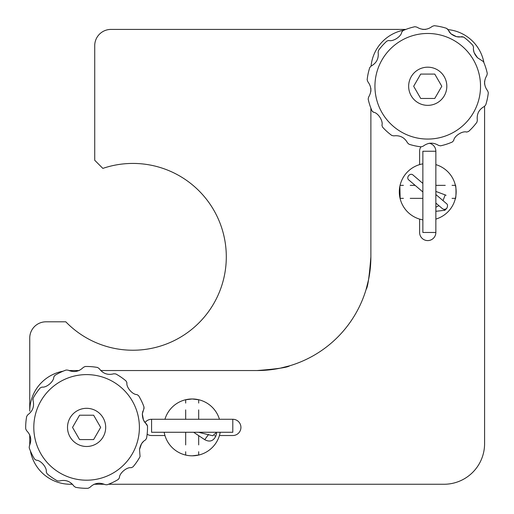 <?xml version="1.0" encoding="UTF-8"?>
<svg xmlns="http://www.w3.org/2000/svg" width="514" height="514" viewBox="0 0 514 514"><rect width="100%" height="100%" fill="white"/><g stroke="black" fill="none" stroke-linecap="round" stroke-linejoin="round"><path stroke-width="0.77" d="M100.673 370.543L257.167 370.543C276.905 368.994 287.737 367.414 289.652 365.807C287.769 367.407 276.937 368.988 257.167 370.543A113.71 113.71 0 0 0 370.877 256.833C369.328 276.577 367.748 287.403 366.135 289.324C367.741 287.435 369.322 276.609 370.877 256.833L370.877 108.139M289.652 365.807L280.079 368.21M275.253 369.097L269.587 369.862M420.934 146.805A8.121 8.121 0 0 0 419.61 151.244L419.61 164.615A28.431 28.431 0 0 1 422.861 163.85M435.853 232.469L422.861 232.469L422.861 151.244L435.853 151.244L435.853 164.615A28.431 28.431 0 0 1 435.853 219.099L435.853 232.469A8.121 8.121 0 0 1 427.732 240.591A8.121 8.121 0 0 1 419.61 232.469L419.61 219.099A28.431 28.431 0 0 1 419.61 164.615M220.198 432.274A28.431 28.431 0 0 1 164.184 432.274M185.284 399.821L192.191 398.973A28.431 28.431 0 0 1 219.433 419.276L164.943 419.276A28.431 28.431 0 0 1 192.191 398.973L199.091 399.821L198.687 399.725L198.687 403.072M366.135 289.324L368.544 279.744M369.431 274.919L370.196 269.252M484.586 81.173L484.586 84.161M484.586 106.34L484.586 443.646A40.612 40.612 0 0 1 443.974 484.259L108.467 484.259M370.877 91.363L370.877 88.369M68.934 370.568A40.612 40.612 0 0 1 70.354 370.543L79.207 370.543M405.861 29.414L110.966 29.414A16.242 16.242 0 0 0 94.724 45.656L94.724 160.272L102.845 168.393A93.407 93.407 0 0 1 226.301 256.833A93.407 93.407 0 0 1 65.798 321.809L45.99 321.809A16.242 16.242 0 0 0 29.741 338.058L29.741 411.155A40.612 40.612 0 0 1 63.106 371.198M29.767 445.066A40.612 40.612 0 0 1 29.741 443.646L29.741 434.793M72.525 484.259L70.354 484.259A40.612 40.612 0 0 1 30.397 450.894M104.323 484.259L93.991 484.259M447.9 29.6A40.612 40.612 0 0 1 483.937 62.772M422.636 29.414L425.631 29.414L422.636 29.414M371.069 66.1A40.612 40.612 0 0 1 404.235 30.063M435.853 151.244A8.121 8.121 0 0 0 429.1 143.239M219.433 435.525L232.797 435.525A8.121 8.121 0 0 0 240.925 427.397A8.121 8.121 0 0 0 232.797 419.276L219.433 419.276M147.132 434.201A8.121 8.121 0 0 0 151.579 435.525L164.943 435.525M164.943 419.276L151.579 419.276A8.121 8.121 0 0 0 145.057 422.559M422.861 219.863A28.431 28.431 0 0 1 419.61 219.099M198.687 451.729L198.687 455.076L199.091 454.98L192.191 455.828M185.284 454.98L185.689 455.076L185.689 451.729M403.406 198.353L400.059 198.353L400.155 198.757L399.866 186.229M455.308 184.95C456.239 184.526 456.233 199.188 455.308 198.757M372.624 111.737L373.517 112.251L372.027 110.915A60.915 60.915 0 0 1 368.172 99.061A60.915 60.915 0 0 0 372.027 110.915M447.315 28.803L447.919 29.639L446.435 28.296A60.915 60.915 0 0 0 434.24 25.7A60.915 60.915 0 0 1 446.435 28.296M473.529 47.314L472.912 45.412L473.529 47.314C472.976 50.745 474.293 54.214 477.48 57.722L474.094 52.569M474.043 52.415L473.49 49.62M447.919 29.639L450.926 33.808L449.037 31.656M382.551 127.125A60.915 60.915 0 0 0 386.965 131.533A60.915 60.915 0 0 1 382.551 127.125L381.934 125.223C383.38 121.015 377.925 112.637 373.517 112.251C377.944 112.643 383.38 121.034 381.934 125.223L382.551 127.125M368.172 99.061L368.596 97.101C371.815 91.762 371.545 86.615 367.786 81.662C371.545 86.635 371.815 91.781 368.596 97.101L368.172 99.061M367.786 81.662L367.163 79.76A60.915 60.915 0 0 1 369.759 67.565A60.915 60.915 0 0 0 367.163 79.76L367.786 81.662M369.759 67.565L371.102 66.081C376.556 63.068 378.895 58.48 378.124 52.306C378.889 58.493 376.55 63.087 371.102 66.081L369.759 67.565M378.124 52.306L378.535 50.346A60.915 60.915 0 0 1 386.875 41.088A60.915 60.915 0 0 0 378.535 50.346L378.124 52.306M386.875 41.088L388.777 40.471C392.985 41.91 401.363 36.462 401.749 32.054C401.357 36.481 392.966 41.917 388.777 40.471L386.875 41.088M401.749 32.054L403.085 30.557A60.915 60.915 0 0 1 414.939 26.709A60.915 60.915 0 0 0 403.085 30.557L401.749 32.054M414.939 26.709L416.899 27.133C422.238 30.352 427.385 30.082 432.338 26.323C427.365 30.082 422.219 30.352 416.899 27.133L414.939 26.709M432.338 26.323L434.24 25.7L432.338 26.323M456.483 36.661L450.926 33.808C454.761 36.616 458.347 37.567 461.694 36.655L463.654 37.066L456.528 36.667M468.498 41.004A60.915 60.915 0 0 0 463.654 37.066A60.915 60.915 0 0 1 472.912 45.412A60.915 60.915 0 0 0 468.498 41.004M414.959 100.448A19.089 19.089 0 0 0 441.918 99.041A19.089 19.089 0 0 0 440.504 72.082A19.089 19.089 0 0 0 413.552 73.496A19.089 19.089 0 0 0 414.959 100.448M391.809 135.465A60.915 60.915 0 0 1 386.965 131.533A60.915 60.915 0 0 0 391.809 135.465L393.769 135.876C399.956 135.111 404.55 137.45 407.544 142.898C404.531 137.444 399.943 135.105 393.769 135.876L391.809 135.465A60.915 60.915 0 0 1 386.965 131.533A60.915 60.915 0 0 0 391.809 135.465M407.544 142.898L409.035 144.241A60.915 60.915 0 0 0 421.223 146.837A60.915 60.915 0 0 1 409.035 144.241L407.544 142.898M421.223 146.837L423.125 146.214C428.098 142.455 433.244 142.185 438.57 145.404C433.231 142.185 428.085 142.455 423.125 146.214L421.223 146.837M438.57 145.404L440.524 145.828A60.915 60.915 0 0 0 452.378 141.973A60.915 60.915 0 0 1 440.524 145.828L438.57 145.404M452.378 141.973L453.714 140.483C454.113 136.056 462.497 130.62 466.686 132.066C462.478 130.62 454.1 136.075 453.714 140.483L452.378 141.973M466.686 132.066L468.588 131.449A60.915 60.915 0 0 0 476.934 122.191A60.915 60.915 0 0 1 468.588 131.449L466.686 132.066M476.934 122.191L477.345 120.231C476.574 114.044 478.913 109.45 484.361 106.456C478.907 109.469 476.568 114.057 477.345 120.231L476.934 122.191M484.361 106.456L485.704 104.965A60.915 60.915 0 0 0 488.3 92.777A60.915 60.915 0 0 1 485.704 104.965L484.361 106.456M488.3 92.777L487.677 90.875C483.918 85.902 483.648 80.756 486.867 75.43C483.648 80.769 483.918 85.915 487.677 90.875L488.3 92.777M486.867 75.43L487.291 73.476A60.915 60.915 0 0 0 483.443 61.622A60.915 60.915 0 0 1 487.291 73.476L486.867 75.43M483.443 61.622L477.48 57.722L483.443 61.622M32.851 399.166L32.986 400.188L33.14 398.189A60.915 60.915 0 0 1 40.208 387.922A60.915 60.915 0 0 0 33.14 398.189M144.119 407.968L143.824 408.958L143.984 406.959A60.915 60.915 0 0 0 138.626 395.709A60.915 60.915 0 0 1 143.984 406.959M145.378 440.042L146.516 438.391L145.378 440.042C142.32 441.687 140.367 444.841 139.525 449.512L141.549 443.685M141.639 443.55L143.528 441.41M143.824 408.958L142.339 413.886L142.905 411.071M26.683 416.411A60.915 60.915 0 0 0 25.873 422.598A60.915 60.915 0 0 1 26.683 416.411L27.82 414.759C32.838 411.065 34.56 406.208 32.986 400.188C34.554 406.221 32.832 411.078 27.82 414.759L26.683 416.411M40.208 387.922L42.013 387.068C46.369 387.948 53.97 381.452 53.777 377.025C53.964 381.472 46.35 387.954 42.013 387.068L40.208 387.922M53.777 377.025L54.908 375.374A60.915 60.915 0 0 1 66.158 370.016A60.915 60.915 0 0 0 54.908 375.374L53.777 377.025M66.158 370.016L68.156 370.176C73.868 372.676 78.938 371.738 83.358 367.369C78.918 371.738 73.849 372.676 68.156 370.176L66.158 370.016M83.358 367.369L85.163 366.501A60.915 60.915 0 0 1 97.589 367.484A60.915 60.915 0 0 0 85.163 366.501L83.358 367.369M97.589 367.484L99.241 368.622C102.935 373.639 107.792 375.361 113.812 373.787C107.779 375.355 102.922 373.633 99.241 368.622L97.589 367.484M113.812 373.787L115.811 373.941A60.915 60.915 0 0 1 126.078 381.009A60.915 60.915 0 0 0 115.811 373.941L113.812 373.787M126.078 381.009L126.932 382.814C126.052 387.171 132.548 394.771 136.975 394.579C132.528 394.765 126.046 387.151 126.932 382.814L126.078 381.009M136.975 394.579L138.626 395.709L136.975 394.579M143.457 420.028L142.339 413.886C142.442 418.634 143.875 422.065 146.631 424.159L147.499 425.965L143.483 420.073M147.325 432.203A60.915 60.915 0 0 0 147.499 425.965A60.915 60.915 0 0 1 146.516 438.391A60.915 60.915 0 0 0 147.325 432.203M67.572 425.894A19.089 19.089 0 0 0 85.093 446.428A19.089 19.089 0 0 0 105.627 428.907A19.089 19.089 0 0 0 88.106 408.373A19.089 19.089 0 0 0 67.572 425.894M25.7 428.837A60.915 60.915 0 0 1 25.873 422.598A60.915 60.915 0 0 0 25.7 428.837L26.567 430.642C30.943 435.082 31.874 440.151 29.375 445.844C31.874 440.132 30.936 435.062 26.567 430.642L25.7 428.837A60.915 60.915 0 0 1 25.873 422.598A60.915 60.915 0 0 0 25.7 428.837M29.375 445.844L29.214 447.842A60.915 60.915 0 0 0 34.573 459.092A60.915 60.915 0 0 1 29.214 447.842L29.375 445.844M34.573 459.092L36.231 460.223C40.67 460.036 47.153 467.65 46.266 471.987C47.147 467.631 40.651 460.03 36.231 460.223L34.573 459.092M46.266 471.987L47.121 473.792A60.915 60.915 0 0 0 57.388 480.86A60.915 60.915 0 0 1 47.121 473.792L46.266 471.987M57.388 480.86L59.386 481.014C65.419 479.446 70.277 481.168 73.958 486.18C70.264 481.162 65.406 479.44 59.386 481.014L57.388 480.86M73.958 486.18L75.609 487.317A60.915 60.915 0 0 0 88.035 488.3A60.915 60.915 0 0 1 75.609 487.317L73.958 486.18M88.035 488.3L89.841 487.433C94.28 483.057 99.35 482.126 105.042 484.625C99.33 482.126 94.261 483.064 89.841 487.433L88.035 488.3M105.042 484.625L107.04 484.786A60.915 60.915 0 0 0 118.291 479.427A60.915 60.915 0 0 1 107.04 484.786L105.042 484.625M118.291 479.427L119.421 477.769C119.235 473.33 126.849 466.847 131.186 467.734C126.829 466.853 119.229 473.349 119.421 477.769L118.291 479.427M131.186 467.734L132.991 466.879A60.915 60.915 0 0 0 140.059 456.612A60.915 60.915 0 0 1 132.991 466.879L131.186 467.734M140.059 456.612L139.525 449.512L140.059 456.612M434.767 74.087L420.696 74.087L413.667 86.268L420.696 98.45L434.767 98.45L441.802 86.268L434.767 74.087M93.632 415.216L79.567 415.216L72.532 427.397L79.567 439.586L93.632 439.586L100.667 427.397L93.632 415.216M446.088 195.326A7.312 7.312 0 0 0 445.169 194.902L435.853 191.426M443.923 209.307L444.899 210.277L435.853 211.305M435.853 207.226L438.917 205.677M446.878 208.209L444.899 210.277M422.861 183.421L413.166 175.145C410.23 172.196 405.572 177.651 408.945 180.086L422.861 191.966M435.853 203.062L442.297 208.568C443.833 209.699 445.349 209.583 446.859 208.228C447.835 205.986 447.713 204.443 446.493 203.602M435.853 194.517L446.518 203.628M214.505 435.686L215.816 436.11C213.355 441.115 209.661 442.31 204.733 439.676L208.594 434.439M216.651 433.366L215.816 436.11M198.455 432.274L212.725 435.756L216.728 432.274M169.466 419.276L172.608 419.276M204.733 439.676L193.637 432.274M232.797 419.276L232.797 432.274L151.579 432.274L151.579 419.276M463.063 47.037A52.794 52.794 0 0 0 388.5 50.937A52.794 52.794 0 0 0 392.4 125.5A52.794 52.794 0 0 0 466.963 121.6A52.794 52.794 0 0 0 463.063 47.037M139.23 431.567A52.794 52.794 0 0 0 90.766 374.77A52.794 52.794 0 0 0 33.969 423.234A52.794 52.794 0 0 0 82.433 480.031A52.794 52.794 0 0 0 139.23 431.567M443.023 200.64L445.169 194.902M435.853 164.615L435.853 219.099M455.41 185.361L452.063 185.361M445.246 185.361L435.853 185.361M415.119 185.361L410.217 185.361M403.4 185.361L400.059 185.361M455.41 198.353L452.063 198.353M422.861 198.353L410.217 198.353M185.689 399.725L185.689 403.072M185.689 409.889L185.689 419.276M185.689 432.274L185.689 444.912M198.687 409.883L198.687 419.276M198.687 435.641L198.687 444.912"/></g></svg>
